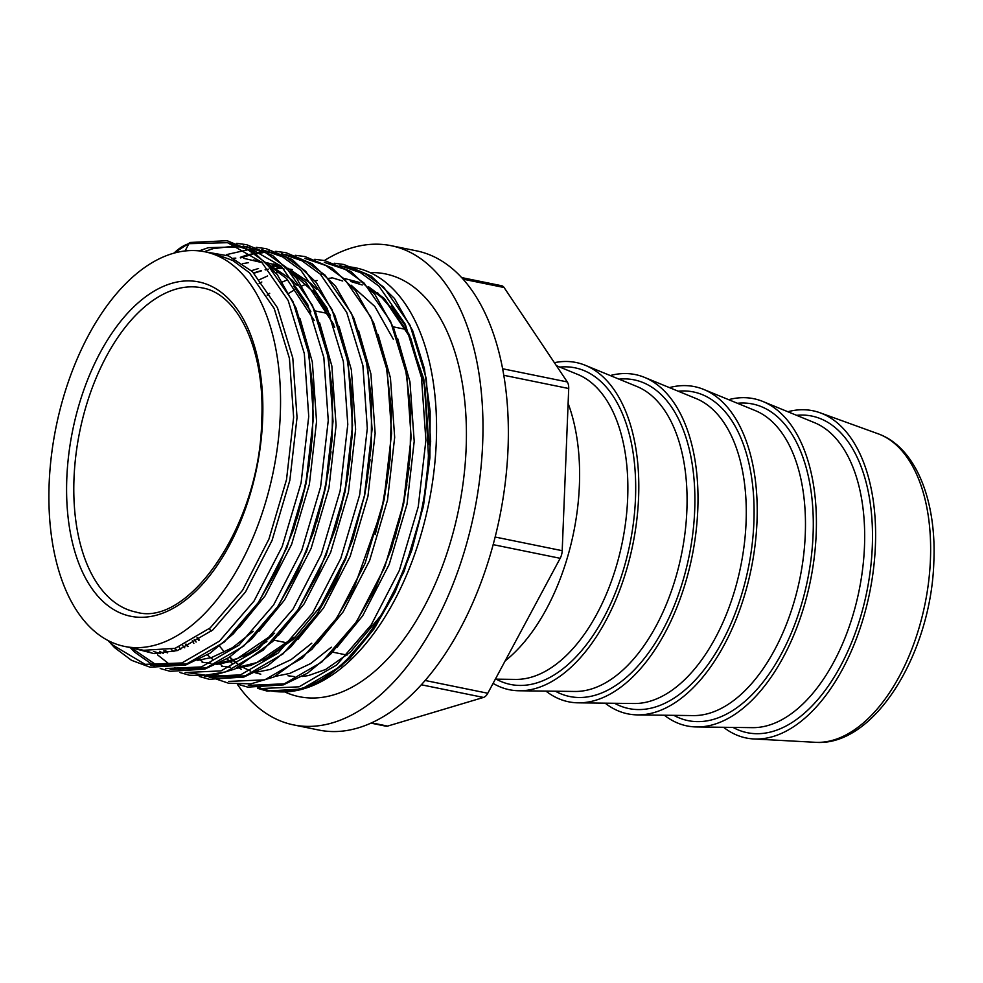 <?xml version="1.0" encoding="UTF-8"?>
<svg xmlns="http://www.w3.org/2000/svg" width="983" height="983" viewBox="0 0 983 983"><rect width="100%" height="100%" fill="white"/><g stroke="black" fill="none" stroke-linecap="round" stroke-linejoin="round"><path stroke-width="1.47" d="M255.543 686.122A215.732 118.771 -78.5 0 0 273.962 691.356A215.732 118.771 -78.5 0 0 436.28 442.19A215.732 118.771 -78.5 0 0 344.628 266.528M787.85 411.742A166.975 91.935 101.5 0 1 820.08 412.786A166.975 91.935 101.5 0 1 875.398 545.725A166.975 91.935 101.5 0 1 753.629 738.946A166.975 91.935 101.5 0 1 723.562 727.285M728.649 399.676A166.975 91.935 101.5 0 1 762.931 401.506A166.975 91.935 101.5 0 1 816.197 533.671A166.975 91.935 101.5 0 1 696.615 726.953A166.975 91.935 101.5 0 1 664.361 715.231M669.448 387.609A166.975 91.935 101.5 0 1 703.73 389.44A166.975 91.935 101.5 0 1 756.996 521.604A166.975 91.935 101.5 0 1 637.414 714.887A166.975 91.935 101.5 0 1 605.159 703.164M610.246 375.555A166.975 91.935 101.5 0 1 644.529 377.386A166.975 91.935 101.5 0 1 697.795 509.538A166.975 91.935 101.5 0 1 578.213 702.833A166.975 91.935 101.5 0 1 545.958 691.098M554.387 362.69A166.975 91.935 101.5 0 1 585.327 365.32A166.975 91.935 101.5 0 1 638.594 497.484A166.975 91.935 101.5 0 1 519.012 690.766A166.975 91.935 101.5 0 1 493.085 683.369M568.113 403.411A166.975 91.935 101.5 0 1 579.392 485.418A166.975 91.935 101.5 0 1 505.139 660.908M324.427 260.532A244.521 134.634 101.5 0 1 391.148 245.689A244.521 134.634 101.5 0 1 482.665 443.333A244.521 134.634 101.5 0 1 293.499 724.889A244.521 134.634 101.5 0 1 237.382 684.365M391.148 245.689L416.509 250.849A244.521 134.634 101.5 0 1 508.039 448.506A244.521 134.634 101.5 0 1 318.873 730.05L293.499 724.889M49.15 483.648A201.368 110.87 101.5 0 1 204.919 251.783A201.368 110.87 101.5 0 1 280.29 414.556A201.368 110.87 101.5 0 1 124.522 646.409A201.368 110.87 101.5 0 1 49.15 483.648M204.919 251.783L214.269 253.688L232.799 260.495L249.412 272.733L274.22 308.551L289.42 358.34L293.634 417.271L286.52 479.581L268.9 539.188L242.568 590.291L210.215 627.891L175.085 648.338L143.629 650.304L124.522 646.409M294.925 287.577L310.886 311.771M293.659 286.053L310.579 311.021M272.77 265.607L284.124 269.072M314.449 291.546L330.423 315.74M313.184 290.034L330.116 315.002M253.749 272.905L261.331 270.583M265.103 269.723L268.31 269.145L265.14 269.747M276.653 268.322L282.293 268.347L276.678 268.347M290.243 269.207L292.332 269.6M253.786 272.942L261.367 270.608M309.252 464.959L301.584 502.497M153.667 651.446L160.352 653.634L153.52 651.446M311.488 447.83L306.057 483.562L297.063 518.68M160.34 653.634L153.569 651.446M328.777 468.952L321.109 506.478M167.442 652.896L163.805 650.881M331.013 451.824L325.582 487.543L316.587 522.649M167.479 652.896L163.854 650.869M348.277 473.13L340.671 510.349M266.897 641.346L245.443 655.489M177.1 650.635L174.458 648.522L177.149 650.623M350.526 456.038L345.107 491.512L336.125 526.605M266.381 641.862L243.87 656.3M367.839 476.866L364.558 495.481L346.925 555.088L320.593 606.192L294.04 638.52L264.968 659.458M187.63 646.556L185.492 644.258M370.075 459.749L364.632 495.493L347.011 555.112L320.679 606.204L293.315 639.294L263.395 660.269M187.679 646.544L185.541 644.234M387.4 480.662L379.696 518.41M198.763 640.425L196.969 637.856M389.612 463.62L384.169 499.475L375.174 534.605M198.812 640.4L197.018 637.82M406.901 484.84L399.221 522.391M260.716 674.166L255.064 672.704L260.753 674.166M243.022 667.408L250.493 671.057L242.985 667.42M241.707 666.671L240.786 666.093M237.431 663.857L233.389 660.748L237.456 663.832M232.75 660.22L229.432 657.246M224.21 651.827L219.639 646.224M409.125 467.724L403.694 503.456L394.699 538.573M260.79 674.178L255.076 672.704M241.744 666.658L240.81 666.081M232.799 660.207L229.469 657.222M392.561 307.47L405.401 325.864A201.368 110.87 101.5 0 0 403.558 322.608L377.521 292.676M391.295 305.946L403.558 322.608M273.962 691.356L293.782 690.201C358.721 679.142 424.115 566.503 428.416 455.62L424.644 384.869L409.321 334.638L384.304 298.513L368.404 286.643M370.603 289.125L384.771 299.84L410.783 338.349L424.963 387.118L428.846 444.476L423.808 379.119L405.401 325.864M461.666 277.587L501.662 285.746A10.334 5.689 101.5 0 1 504.082 287.515L567.265 381.932A10.334 5.689 101.5 0 1 568.715 388.518L562.202 550.689A10.334 5.689 101.5 0 1 560.175 558.307L487.789 693.248A10.334 5.689 101.5 0 1 483.476 697.438L387.609 726.093A10.334 5.689 101.5 0 1 385.95 726.191L370.886 723.119M185.087 250.984L188.896 243.673A3.281 2.63 -106.6 0 1 190.284 242.469A3.281 2.63 -106.6 0 1 190.309 242.469L227.098 240.7L253.221 251.611L277.317 274.638L295.944 307.851L307.544 346.249L313.135 389.956L312.508 436.845L305.725 484.582L293.856 528.731L277.304 569.513L256.821 605.086L233.327 633.863L209.993 653.216L185.787 664.963L150.19 667.248L131.476 660.293L114.606 647.65L107.983 640.498M796.611 415.33A161.568 88.962 101.5 0 1 872.29 546.659A161.568 88.962 101.5 0 1 733.023 727.408M737.41 403.276A161.568 88.962 101.5 0 1 813.088 534.592A161.568 88.962 101.5 0 1 673.822 715.341M678.209 391.209A161.568 88.962 101.5 0 1 753.887 522.526A161.568 88.962 101.5 0 1 614.633 703.287M619.007 379.143A161.568 88.962 101.5 0 1 694.686 510.472A161.568 88.962 101.5 0 1 555.432 691.221M559.806 367.089A161.568 88.962 101.5 0 1 635.485 498.406A161.568 88.962 101.5 0 1 496.231 679.155M201.982 287.859A165.427 91.087 -78.5 0 0 74.008 478.34A165.427 91.087 -78.5 0 0 135.924 612.053C188.281 628.162 260.225 524.517 261.699 420.491C265.299 349.997 237.849 293.462 201.982 287.859M66.807 478.365A170.6 93.926 101.5 0 1 171.374 283.448A170.6 93.926 101.5 0 1 262.633 419.827A170.6 93.926 101.5 0 1 158.066 614.744A170.6 93.926 101.5 0 1 66.807 478.365M284.677 691.885A215.732 118.771 -78.5 0 0 466.139 448.273A215.732 118.771 -78.5 0 0 370.112 272.61M930.434 559.548A157.944 86.959 -78.5 0 0 878.126 433.798C915.751 447.191 936.566 500.396 933.85 561.514C931.343 652.773 874.379 747.203 815.263 742.3A157.944 86.959 -78.5 0 0 930.434 559.548M762.931 401.506L814.563 422.702A156.457 86.148 101.5 0 1 864.475 546.536A156.457 86.148 101.5 0 1 752.425 727.653L696.615 726.953M703.73 389.44L755.362 410.636A156.457 86.148 101.5 0 1 805.274 534.469A156.457 86.148 101.5 0 1 693.224 715.587L637.414 714.887M644.529 377.386L696.161 398.582A156.457 86.148 101.5 0 1 746.072 522.415A156.457 86.148 101.5 0 1 634.023 703.521L578.213 702.833M585.327 365.32L636.959 386.516A156.457 86.148 101.5 0 1 686.871 510.349A156.457 86.148 101.5 0 1 574.822 691.467L519.012 690.766M556.39 365.676L577.758 374.449A156.457 86.148 101.5 0 1 627.67 498.283A156.457 86.148 101.5 0 1 515.62 679.4L495.358 679.142M483.476 697.438L421.277 684.77M371.537 722.824L387.609 726.093M560.175 558.307L493.147 544.643M425.098 680.469L487.789 693.248M568.715 388.518L503.8 375.285M495.137 537.025L562.202 550.689M504.082 287.515L463.091 279.172M502.632 368.76L567.265 381.932M226.68 242.469L247.716 249.584L266.504 263.223L292.909 301.425L309.067 354.544L313.491 417.419L305.848 483.894L286.962 547.494L258.812 602.014L224.21 642.12L186.672 663.93L150.657 665.491M205.668 251.144L213.188 248.625L238.697 245.615M243.17 246.008L265.84 252.84L286.041 267.192L312.447 305.406L328.605 358.525L333.028 421.4L325.373 487.875L306.499 551.475L278.336 605.995L243.735 646.101L206.197 667.899L170.194 669.46M226.594 254.597L248.023 249.743M249.989 249.596L258.222 249.584M262.694 249.989L285.377 256.821L305.566 271.173L331.971 309.375L348.129 362.506L352.553 425.381L344.898 491.856L326.024 555.456L297.861 609.964L263.272 650.082L225.721 671.88L205.668 675.21L186.217 672.47M180.196 670.271L174.691 667.641M171.005 665.503L157.575 654.887M285.267 254.4L306.303 261.515L325.09 275.154L351.496 313.356L367.654 366.487L372.078 429.35L364.423 495.837L345.549 559.438L317.386 613.945L282.797 654.064L245.246 675.862L209.244 677.422M304.791 258.382L325.828 265.496L344.615 279.135L371.021 317.337L387.179 370.468L391.603 433.331L383.96 499.819L365.074 563.406L336.911 617.926L302.322 658.032L264.783 679.843L228.769 681.403M324.316 262.363L345.352 269.477L364.14 283.116L390.558 321.318L406.716 374.437L411.127 437.312L403.485 503.788L384.611 567.388L356.448 621.907L321.846 662.014L284.308 683.824L248.306 685.384M343.853 266.344L364.89 273.446L383.677 287.085L410.083 325.299L426.241 378.418L430.665 441.293L423.009 507.769L404.136 571.369L375.973 625.888L341.384 665.995L303.833 687.793L293.782 690.201M173.979 253.172A65.21 35.904 101.5 0 1 188.896 243.673L227.577 242.69L261.748 262.252L288.154 300.454L304.312 353.573L308.736 416.448L301.081 482.923L282.207 546.523L254.044 601.043L219.442 641.149L181.904 662.96L145.177 664.336L112.959 645.167L109.15 641.088M199.094 250.886L208.421 247.655L247.102 246.672L281.273 266.221L307.679 304.435L323.837 357.554L328.261 420.429L320.605 486.904L301.732 550.505L273.569 605.024L238.98 645.131L201.429 666.929L165.611 668.538M158.189 666.241L131.132 647.76M261.871 249.608L282.416 256.784L300.798 270.202L327.204 308.404L343.362 361.535L347.785 424.41L340.13 490.886L321.257 554.486L293.094 608.993L258.504 649.112L220.954 670.91L185.148 672.519M240.565 257.902L252.287 254.376M256.121 253.614L262.78 252.754M267.622 252.496L272.979 252.594M281.396 253.589L301.953 260.765L320.323 274.183L346.729 312.385L362.887 365.516L367.31 428.379L359.667 494.867L340.782 558.467L312.619 612.974L278.029 653.093L240.491 674.891L204.673 676.501M164.063 650.844L167.626 652.872L165.648 650.599M339.983 265.521L360.528 272.696L378.91 286.114L405.315 324.329L421.474 377.447L425.897 440.323L418.242 506.798L399.368 570.398L371.205 624.918L336.616 665.024L299.065 686.822L263.26 688.432M201.306 251.157L228.474 255.887L252.447 271.652L277.464 307.777L292.799 358.009L297.038 417.456L289.85 480.306L272.058 540.441L245.492 591.987L212.844 629.919L177.407 650.537L154.11 653.621L131.98 647.932M299.987 318.541L312.324 361.99L316.563 421.437L309.387 484.287L291.595 544.422L265.017 595.968L239.262 627.572M253.626 259.942L261.085 261.625M268.347 264.181L291.509 279.602L297.173 285.5M319.512 322.522L331.849 365.959L336.088 425.406L328.912 488.268L311.12 548.403L284.554 599.949L258.787 631.553M273.163 263.923L280.61 265.607M287.872 268.162L311.033 283.583L316.698 289.481M339.037 326.491L351.386 369.94L355.613 429.387L348.437 492.25L330.644 552.385L304.079 603.931L278.312 635.534M358.562 330.472L370.91 373.921L375.137 433.368L367.961 496.218L350.169 556.353L323.604 607.899L297.837 639.515M259.131 283.522L261.834 281.998M378.099 334.466L390.435 377.902L394.674 437.349L387.499 500.2L369.706 560.335L343.128 611.881L317.374 643.484M198.996 640.277L197.264 637.66M267.118 295.17L269.698 293.29M397.624 338.435L409.96 381.883L414.199 441.33L407.023 504.181L389.231 564.316L362.653 615.862L336.899 647.465M210.952 631.516L209.465 628.53M153.09 653.548L146.406 650.795M233.647 258.222L235.834 258.124M243.784 258.332L262.166 262.658M270.767 266.749L286.655 278.619L314.204 320.433M253.196 631.295L232.516 647.686L211.615 657.516L197.227 660.429M163.289 653.425L159.676 651.311M242.715 263.641L248.539 262.658M266.897 262.719L281.691 266.626M290.292 270.73L306.192 282.6L333.729 324.415M272.721 635.264L252.041 651.668L231.14 661.485L216.752 664.397M173.844 651.557L171.202 649.431M251.439 270.694L258.504 268.506M272.696 266.184L274.884 266.074M292.246 639.245L271.578 655.649L250.665 665.466L236.276 668.379M202.351 661.387L199.107 659.507M184.767 647.834L182.641 645.548M259.819 279.516L267.597 275.965M276.076 273.028L278.029 272.488M311.783 643.226L291.103 659.618L270.19 669.448L255.801 672.36M221.875 665.368L218.631 663.488M212.893 659.519L210.251 657.394M210.006 657.185L207.401 654.862M196.108 642.059L194.315 639.515M282.477 281.961L287.122 279.946M295.6 277.009L297.566 276.469M320.261 274.122L321.896 274.245M331.308 647.207L310.628 663.599L289.727 673.429L275.338 676.341M241.4 669.349L239.139 668.059M232.43 663.5L230.255 661.756M229.543 661.154L226.926 658.843M289.039 293.131L295.637 289.186M302.002 285.942L306.659 283.915M315.138 280.978L317.091 280.438M328.998 278.3L331.283 278.115M345.008 278.631L359.803 282.551M371.23 289.862L373.085 290.476M381.601 614.719L350.206 652.343L325.594 669.509L308.453 675.567L302.113 676.501M294.482 676.611L287.97 675.751M878.126 433.798L820.08 412.786M273.987 640.191L287.872 643.017M332.573 652.122L347.073 655.083M315.088 310.911L328.445 313.626M393.2 326.823L406.557 329.551M815.263 742.3L753.629 738.946M229.666 243.256L230.563 243.231M236.67 243.354L246.586 244.669L272.709 255.568L296.805 278.558L315.432 311.722L326.97 349.739L332.61 392.979L332.143 439.389L325.631 486.72L313.688 531.803L296.866 573.421L275.953 609.644L251.943 638.778L228.769 657.676L204.771 669.116L170.219 671.328L160.217 668.501M154.27 665.97L134.634 652.11L130.211 647.576M249.191 247.237L250.087 247.212M256.194 247.335L266.086 248.638L292.197 259.524L316.293 282.477L334.92 315.604L346.041 351.57L351.84 392.364L352.135 436.219L346.938 481.228L335.547 528.51L318.75 572.425L297.419 610.762L272.635 641.58L234.765 669.079L211.787 675.886L189.363 675.235L179.742 672.483M240.344 257.313L246.794 255.027L263.198 251.599M265.545 251.378L269.625 251.193M275.731 251.316L286.053 252.705L312.164 263.788L335.559 286.114L353.806 318.062L365.713 356.215L371.599 399.786L371.255 446.651L364.718 494.486L352.786 539.63L335.965 581.297L315.039 617.557L291.005 646.728L267.818 665.638L243.833 677.066L209.268 679.29L199.266 676.464M166.52 652.393L165.132 650.685M295.256 255.297L304.927 256.551L332.045 268.003L355.502 290.649L373.737 322.989L385.938 363.501L391.443 409.837L390.03 459.479L381.822 509.698L353.659 589.001L334.097 622.227L311.881 649.345L273.95 676.992L250.948 683.836L228.511 683.21L212.844 677.901M180.712 649.419L179.041 646.986M314.781 259.279L324.746 260.593L350.857 271.505L374.965 294.531L393.593 327.757L405.205 366.204L410.783 409.972L410.132 456.911L403.313 504.697L391.431 548.833L374.855 589.603L354.347 625.151L330.841 653.892L307.519 673.171L283.35 684.881L247.777 687.129L238.328 684.414M193.86 643.361L192.361 640.67M334.306 263.247L343.853 264.488L370.984 275.879L394.416 298.414L412.651 330.62L424.349 368.404L430.161 411.484L429.903 457.783L423.575 505.065L411.73 550.492L394.92 592.479L373.945 629.022L349.813 658.426L326.602 677.447L302.555 688.96L267.044 691.061L257.853 688.395M229.764 657.025L233.118 660.109M233.733 660.637L237.653 663.734M240.958 666.007L241.953 666.621M243.206 667.383L250.542 671.033M197.546 637.475L199.316 640.08M185.959 644.037L188.06 646.359M282.416 268.396L276.788 268.408M268.445 269.305L265.324 269.895M261.589 270.792L254.044 273.2M174.814 648.424L177.407 650.537M292.492 273.213L316.231 294.495L334.724 327.265M274.601 633.187L237.259 658.635L219.541 663.021M211.001 663.304L202.129 662.223M294.126 637.156L256.784 662.616L239.078 667.002M230.538 667.273L221.654 666.204M331.357 277.55L342.711 281.003M351.078 285.144L374.806 306.426L393.298 339.196M350.882 281.519L362.236 284.984M173.647 253.258L190.284 242.469"/></g></svg>
